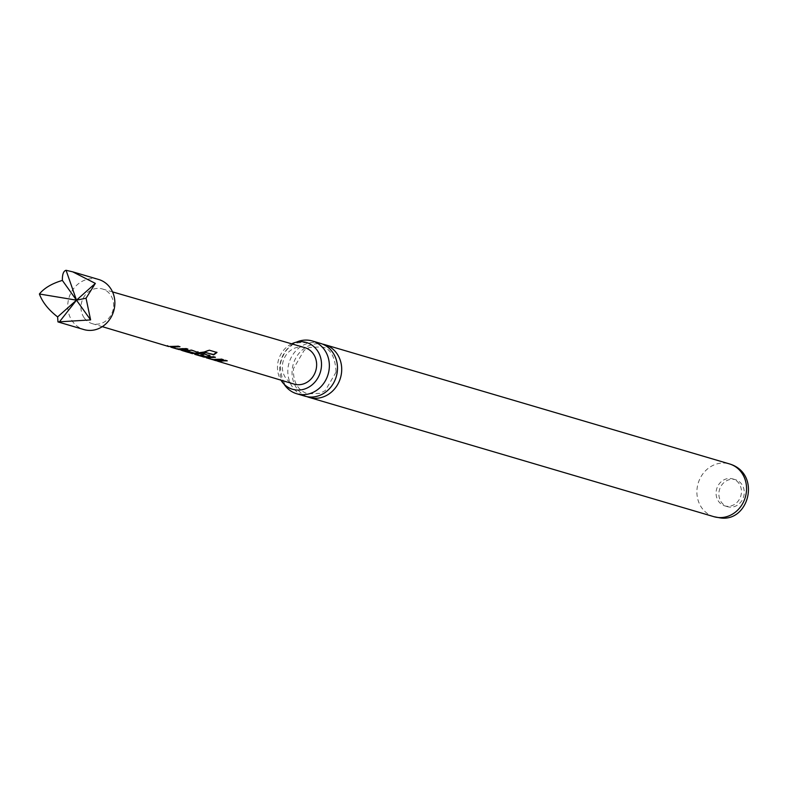 <?xml version="1.0" encoding="UTF-8"?>
<svg xmlns="http://www.w3.org/2000/svg" width="788" height="788" viewBox="0 0 788 788"><rect width="100%" height="100%" fill="white"/><g stroke="black" fill="none" stroke-linecap="round" stroke-linejoin="round"><path stroke-width="0.59" stroke-dasharray="3.94 2.96" d="M208.475 354.955L212.159 358.491L208.475 354.955M208.288 354.935L211.903 358.491L208.761 354.699M320.43 343.371A27.511 24.586 -73.6 0 0 316.185 342.563A27.511 24.586 -73.6 0 0 288.073 367.533A27.511 24.586 -73.6 0 0 304.877 396.147M291.659 343.834A24.398 21.808 -73.6 0 0 277.691 363.908A24.398 21.808 -73.6 0 0 280.952 380.161M729.747 507.108A14.056 12.559 106.4 0 1 727.58 506.694A14.056 12.559 106.4 0 1 719.198 490.855A14.056 12.559 106.4 0 1 733.352 479.311A14.056 12.559 106.4 0 1 735.519 479.725A14.056 12.559 106.4 0 1 743.902 495.563A14.056 12.559 106.4 0 1 729.747 507.108M726.96 506.29A14.056 12.559 106.4 0 1 724.793 505.876A14.056 12.559 106.4 0 1 716.41 490.037A14.056 12.559 106.4 0 1 730.565 478.493A14.056 12.559 106.4 0 1 732.741 478.907A14.056 12.559 106.4 0 1 741.114 494.746A14.056 12.559 106.4 0 1 726.96 506.29M98.677 279.484A26.102 23.335 -73.6 0 0 72.171 290.723A26.102 23.335 -73.6 0 0 72.437 321.277A26.102 23.335 -73.6 0 0 83.922 329.571M84.227 317.889A18.075 16.154 -73.6 0 0 92.117 323.612A18.075 16.154 -73.6 0 0 110.517 315.88A18.075 16.154 -73.6 0 0 110.35 294.692A18.075 16.154 -73.6 0 0 102.342 288.94A18.075 16.154 -73.6 0 0 84.02 296.761A18.075 16.154 -73.6 0 0 84.227 317.889M177.398 349.123L166.692 345.636L167.322 345.292L168.632 346.523L178.177 346.208M189.228 352.66L188.322 352.413M181.309 350.286L180.413 350.049M201.048 356.206L190.676 352.463L192.371 353.635L204.594 351.95M212.73 359.702L202.181 356.304L202.792 355.959L204.092 357.141L213.597 356.787M216.602 360.845L212.583 359.269L215.745 360.618M304.798 347.636A19.001 16.981 -73.6 0 0 285.551 355.861A19.001 16.981 -73.6 0 0 285.768 378.073A19.001 16.981 -73.6 0 0 294.062 384.081M307.015 396.659A27.511 24.586 106.4 0 1 292.299 368.774A27.511 24.586 106.4 0 1 320.411 343.804A27.511 24.586 106.4 0 1 322.509 344.1M284.035 384.12A27.511 24.586 106.4 0 1 279.947 365.139A27.511 24.586 106.4 0 1 296.386 342.169M219.734 361.239L212.583 359.269M212.77 358.914L215.853 360.244L225.348 359.919L227.259 360.845M227.161 360.461L226.619 360.648M215.922 360.096L208.909 358.185M209.086 357.831L204.092 356.728L213.794 360.047M207.983 357.722L212.612 359.259L221.448 358.776L223.378 359.683M223.28 359.308L222.728 359.495M213.509 356.403L215.419 357.328M215.321 356.944L214.779 357.131M204.447 351.596L209.135 349.902L216.986 352.492M204.634 356.629L191.12 352.492L202.033 356.521M201.57 354.886L200.615 354.6L204.525 353.733L209.844 355.664M209.756 355.289L210.032 355.861M195.946 354.186L205.638 356.59M184.441 350.67L177.507 348.375L180.521 349.665L191.602 349.852L198.064 352.128M197.965 351.753L198.231 352.315M192.371 353.044L185.416 350.739L193.651 353.004M180.56 349.508L173.665 347.656M173.843 347.291L167.322 345.292L168.75 346.139L178.482 349.468M172.621 347.134L177.28 348.68L185.988 348.207L187.899 349.123M187.81 348.749L187.258 348.936M178.078 345.834L179.989 346.75M179.9 346.375L179.349 346.562M713.948 516.701A27.511 24.586 106.4 0 1 697.547 485.704A27.511 24.586 106.4 0 1 725.255 463.117A27.511 24.586 106.4 0 1 729.501 463.925M336.082 372.103L325.277 390.562L320.036 393.34L307.852 393.852C297.805 390.493 292.998 382.101 293.441 368.666L304.247 350.207L309.487 347.419L321.681 346.917C330.399 348.237 335.205 356.629 336.082 372.103M295.993 389.961L293.234 389.41C285.699 388.996 281.336 380.85 280.144 364.962C283.365 349.734 291.432 345.725 291.609 345.607C292.86 343.213 297.992 342.248 306.995 342.721L309.615 343.755M724.793 505.876L727.58 506.694M92.117 323.612L102.292 326.656M102.342 288.94L112.536 291.895M732.741 478.907L735.519 479.725M215.853 360.244L217.665 360.786M180.521 349.665L182.333 350.207M188.43 352.029L190.243 352.581"/><path stroke-width="1.18" d="M296.751 393.754L304.877 396.147A27.511 24.586 -73.6 0 0 309.113 396.955A27.511 24.586 -73.6 0 0 337.234 371.985A27.511 24.586 -73.6 0 0 320.43 343.371L312.304 340.977A27.511 24.586 106.4 0 1 329.108 369.592A27.511 24.586 106.4 0 1 300.996 394.561A27.511 24.586 106.4 0 1 296.751 393.754A27.511 24.586 106.4 0 1 284.035 384.12M280.952 380.161A24.398 21.808 -73.6 0 0 295.993 389.961A24.398 21.808 -73.6 0 0 321.287 367.858A24.398 21.808 -73.6 0 0 309.615 343.755A24.398 21.808 -73.6 0 0 291.659 343.834M57.967 321.918L83.922 329.571A26.102 23.335 -73.6 0 0 110.438 318.332A26.102 23.335 -73.6 0 0 110.162 287.778A26.102 23.335 -73.6 0 0 98.677 279.484L72.723 271.84L95.348 283.404L86.05 298.219L90.61 319.908L57.967 321.918L57.623 316.914C48.492 309.851 42.414 302.208 39.4 293.993C44.256 288.053 51.91 283.522 62.36 280.42C62.262 274.332 63.493 270.964 66.074 270.294L72.723 271.84M102.292 326.656L168.632 346.523L178.177 346.208L179.989 346.75L170.838 347.183L177.182 349.064L186.086 348.582L187.899 349.123L177.398 349.123M178.344 349.429L186.263 350.591L191.691 350.236L198.33 352.512M198.064 352.128L196.005 353.497L189.228 352.66M182.225 350.591L188.322 352.423L193.809 352.945L187.938 351.192L181.309 350.286M193.651 353.004L187.938 351.192M190.135 352.965L192.371 353.635L204.594 351.95L209.362 350.207L216.986 352.492L213.715 354.856L206.515 352.709L194.744 354.334L200.93 356.176L205.638 356.59L200.615 354.994L204.614 354.117L210.14 356.048M205.638 356.59L201.57 354.886M209.844 355.664L207.815 357.033L201.048 356.206M201.895 356.481L204.092 357.141L213.597 356.787L215.419 357.328L206.289 357.791L212.514 359.653L221.536 359.151L223.378 359.683L212.73 359.702M213.676 360.008L215.745 360.628L225.437 360.303L227.259 360.845L216.602 360.845M217.557 361.17L294.062 384.081A19.001 16.981 -73.6 0 0 313.397 375.965A19.001 16.981 -73.6 0 0 313.22 353.694A19.001 16.981 -73.6 0 0 304.798 347.636L112.536 291.895M322.509 344.1A27.511 24.586 106.4 0 1 324.656 344.622A27.511 24.586 106.4 0 1 341.46 373.236A27.511 24.586 106.4 0 1 313.348 398.206A27.511 24.586 106.4 0 1 309.103 397.398A27.511 24.586 106.4 0 1 307.015 396.659M296.386 342.169A27.511 24.586 106.4 0 1 308.059 340.17A27.511 24.586 106.4 0 1 312.304 340.977M95.348 283.404L76.485 300.159L86.05 298.219M66.074 270.294L76.485 300.159L57.623 316.914M59.376 321.918L76.485 300.159L39.4 293.993M62.36 280.42L90.61 319.908M226.619 360.648L219.734 361.239M222.728 359.495L215.922 360.096M214.779 357.131L207.983 357.722M216.769 352.187L213.558 354.501L206.18 352.788M209.756 355.289L207.815 357.033M207.805 356.629L204.634 356.629M206.042 352.433L195.946 354.186M197.965 351.753L196.005 353.497M187.534 350.778L184.441 350.67M195.995 353.103L192.371 353.044M187.258 348.936L180.56 349.508M179.349 346.562L172.621 347.134M729.501 463.925A27.511 24.586 106.4 0 1 745.901 494.923A27.511 24.586 106.4 0 1 718.193 517.509A27.511 24.586 106.4 0 1 713.948 516.701L719.188 517.706C748.856 523.626 761.976 473.549 729.501 463.925L324.656 344.622M309.103 397.398L713.948 516.701"/></g></svg>
